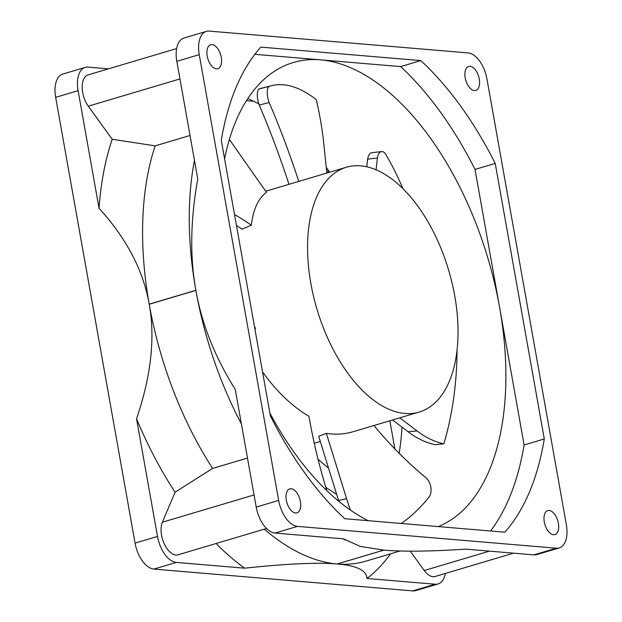 <?xml version="1.0" encoding="UTF-8"?>
<svg xmlns="http://www.w3.org/2000/svg" width="622" height="622" viewBox="0 0 622 622"><rect width="100%" height="100%" fill="white"/><g stroke="black" fill="none" stroke-linecap="round" stroke-linejoin="round"><path stroke-width="0.93" d="M513.554 553.16L435.167 576.47A19.438 10.45 -106.6 0 1 424.258 570.514L410.248 551.146M266.55 528.49L178.047 554.808A19.438 10.45 -106.6 0 1 164.48 544.343A19.438 10.45 -106.6 0 1 162.396 522.2L175.093 492.212L212.623 468.42L247.486 458.056M190.029 135.495L155.166 145.859L112.217 139.258L88.293 106.183A19.438 10.45 -106.6 0 1 82.205 87.259A19.438 10.45 -106.6 0 1 88.114 74.881L176.632 48.563M216.052 543.511A277.536 149.264 -106.6 0 0 244.617 568.174C286.897 563.703 317.741 562.304 337.132 563.983A255.424 137.369 -106.6 0 1 264.303 529.159M337.132 563.983L383.797 550.105L360.286 546.411L343.336 538.823L275.01 533.062L297.448 526.391A25.541 13.738 -106.6 0 1 278.656 500.415L199.25 54.65A25.541 13.738 -106.6 0 1 206.356 31.38A25.541 13.738 -106.6 0 1 209.225 31.1L468.141 52.917A25.541 13.738 -106.6 0 1 486.933 78.893L566.339 524.657A25.541 13.738 -106.6 0 1 559.232 547.928A25.541 13.738 -106.6 0 1 556.363 548.207L297.448 526.391M400.094 550.983L365.845 561.168A255.424 137.369 -106.6 0 1 337.194 563.983L383.86 550.112C403.297 551.776 430.548 551.45 465.606 549.125L533.933 554.878A25.541 13.738 73.4 0 0 536.802 554.599L559.232 547.928M337.194 563.983C356.826 565.592 366.723 570.421 366.887 578.476A277.536 149.264 -106.6 0 0 387.265 558.128L390.577 553.813M445.368 573.437A25.541 13.738 -106.6 0 1 438.082 583.949A25.541 13.738 -106.6 0 1 435.213 584.229L366.887 578.476M112.217 139.258A277.536 149.264 -106.6 0 0 99.053 208.308C126.616 238.584 143.332 270.539 149.202 304.166A255.424 137.369 -106.6 0 1 155.166 145.859M149.202 304.166L195.868 290.287A255.424 137.369 -106.6 0 1 194.461 160.398M195.868 290.287C189.803 256.723 190.441 219.605 197.765 178.957L176.819 61.321L199.25 54.65M241.422 424.01A255.424 137.369 -106.6 0 1 195.883 290.396C201.792 324.008 214.917 357.028 235.264 389.458L256.217 507.086A25.541 13.738 73.4 0 0 275.01 533.062M212.623 468.42A255.424 137.369 -106.6 0 1 149.218 304.267C155.321 337.832 151.092 376.007 136.545 418.808A277.536 149.264 -106.6 0 0 175.093 492.212M244.617 568.174L176.298 562.412A25.541 13.738 -106.6 0 1 157.498 536.436L136.545 418.808M206.356 31.38L183.918 38.051A25.541 13.738 73.4 0 0 176.819 61.321M99.053 208.308L78.1 90.672A25.541 13.738 -106.6 0 1 85.198 67.401A25.541 13.738 -106.6 0 1 88.067 67.122L108.446 68.84M326.83 173.056L323.821 144.047A146.675 56.672 75.7 0 0 316.287 99.675A231.011 89.257 75.7 0 0 271.324 85.743A231.011 89.257 75.7 0 0 269.023 86.411L259.102 88.946A12.393 4.789 75.7 0 0 259.242 105.064A402.846 155.648 -104.3 0 1 288.958 184.314M271.324 85.743L261.403 88.277A231.011 89.257 75.7 0 0 259.102 88.946M269.023 86.411A12.393 4.789 75.7 0 0 269.163 102.529L259.242 105.064M234.51 214.536A402.846 167.878 -113.5 0 1 251.335 225.18C253.271 209.272 258.317 198.309 266.473 192.307L230.373 140.914A146.675 61.127 66.5 0 0 229.37 139.491M402.807 188.45A231.011 107.163 83.5 0 0 385.446 153.844A12.393 5.746 83.5 0 0 381.589 151.581A12.393 5.746 83.5 0 0 377.383 158.027L367.61 159.139A402.846 186.872 -96.5 0 1 366.77 166.758M381.589 151.581L371.816 152.693A12.393 5.746 83.5 0 0 367.61 159.139M392.583 419.982L408.079 431.754A146.675 86.676 84.7 0 0 434.926 444.668L443.844 443.844A231.011 136.506 84.7 0 0 457.053 349.891M399.783 417.844L417.004 430.929A146.675 86.676 84.7 0 0 443.844 443.844M419.189 412.067A127.712 68.684 73.4 0 0 454.713 295.714A127.712 68.684 73.4 0 0 346.4 167.24A127.712 68.684 73.4 0 0 310.876 283.593A127.712 68.684 73.4 0 0 419.189 412.067L353.265 431.668C344.604 434.226 335.647 434.794 326.387 433.371L318.697 436.286L338.57 500.554A146.675 98.533 76.7 0 0 338.803 501.309M326.387 433.371L346.571 498.657A146.675 98.533 76.7 0 0 350.466 510.126M401.229 523.467A231.011 155.189 76.7 0 0 429.53 496.442A12.393 8.327 76.7 0 0 426.521 478.186A402.846 270.624 -103.3 0 1 373.939 425.526M85.198 67.401L62.768 74.072A25.541 13.738 73.4 0 0 55.661 97.343L135.067 543.107A25.541 13.738 73.4 0 0 153.859 569.083L412.775 590.9A25.541 13.738 73.4 0 0 415.644 590.62L438.082 583.949M479.267 79.041A12.494 6.718 -106.6 0 1 475.791 90.423A12.494 6.718 -106.6 0 1 465.194 77.851A12.494 6.718 -106.6 0 1 468.669 66.468A12.494 6.718 -106.6 0 1 479.267 79.041M558.377 523.188A12.494 6.718 -106.6 0 1 554.902 534.57A12.494 6.718 -106.6 0 1 544.304 522.006A12.494 6.718 -106.6 0 1 547.78 510.623A12.494 6.718 -106.6 0 1 558.377 523.188M221.284 57.302A12.494 6.718 -106.6 0 1 217.809 68.684A12.494 6.718 -106.6 0 1 207.212 56.12A12.494 6.718 -106.6 0 1 210.687 44.737A12.494 6.718 -106.6 0 1 221.284 57.302M300.403 501.456A12.494 6.718 -106.6 0 1 296.927 512.839A12.494 6.718 -106.6 0 1 286.33 500.267A12.494 6.718 -106.6 0 1 289.805 488.884A12.494 6.718 -106.6 0 1 300.403 501.456M269.163 102.529A402.846 155.648 -104.3 0 1 298.762 181.399M236.446 225.436A402.846 167.878 -113.5 0 1 242.075 229.207L251.335 225.18M377.383 158.027A402.846 186.872 -96.5 0 1 376.061 169.752M262.725 372.975L263.176 372.726C276.697 391.596 291.967 406.143 308.994 416.367A402.846 260.082 -114.5 0 0 326.877 490.711M263.176 372.726L262.881 373.806M254.934 329.232A402.846 214.357 -118.4 0 1 255.471 328.478L254.382 326.138M394.884 448.952L389.87 420.791M253.776 101.308L246.444 100.694M336.642 494.327A372.034 200.082 -106.6 0 1 325.835 487.314M270.376 415.885L221.292 140.347A281.68 151.488 -106.6 0 1 260.766 47.109L420.814 60.591A281.68 151.488 -106.6 0 1 495.221 163.423L544.297 438.961A281.68 151.488 -106.6 0 1 504.823 532.199L344.775 518.717A281.68 151.488 -106.6 0 1 270.376 415.885M420.814 60.591L400.622 66.593L254.849 54.316M495.221 163.423L475.021 169.425A281.68 151.488 73.4 0 0 400.622 66.593M327.996 172.706A372.034 200.082 73.4 0 0 327.81 169.526A243.21 130.799 -106.6 0 1 329.699 172.201M318.036 459.223A372.034 200.082 73.4 0 0 328.572 468.211M544.297 438.961L524.105 444.971L475.021 169.425M490.548 530.994A281.68 151.488 73.4 0 0 524.105 444.971M438.199 526.585A243.21 130.799 73.4 0 0 499.567 307.198A243.21 130.799 73.4 0 0 320.602 59.852A243.21 130.799 73.4 0 0 293.289 62.534A243.21 130.799 73.4 0 0 224.589 158.874M247.828 98.54A243.21 130.799 -106.6 0 1 258.853 103.983M326.231 167.334A243.21 130.799 -106.6 0 1 327.81 169.526M402.014 427.143A243.21 130.799 -106.6 0 1 399.161 453.314M269.862 413A243.21 130.799 73.4 0 0 368.224 520.692M424.258 570.514L489.452 551.131M162.396 522.2L254.056 494.949M88.293 106.183L179.952 78.932M195.883 290.396L149.218 304.267M417.004 430.929L408.079 431.754M346.571 498.657L338.57 500.554M55.661 97.343L78.1 90.672M135.067 543.107L157.498 536.436M153.859 569.083L176.298 562.412M412.775 590.9L435.213 584.229M533.933 554.878L556.363 548.207M256.217 507.086L278.656 500.415M343.212 538.808L344.852 539.927M265.711 191.226L346.4 167.24M314.265 443.268L320.307 441.472"/></g></svg>
